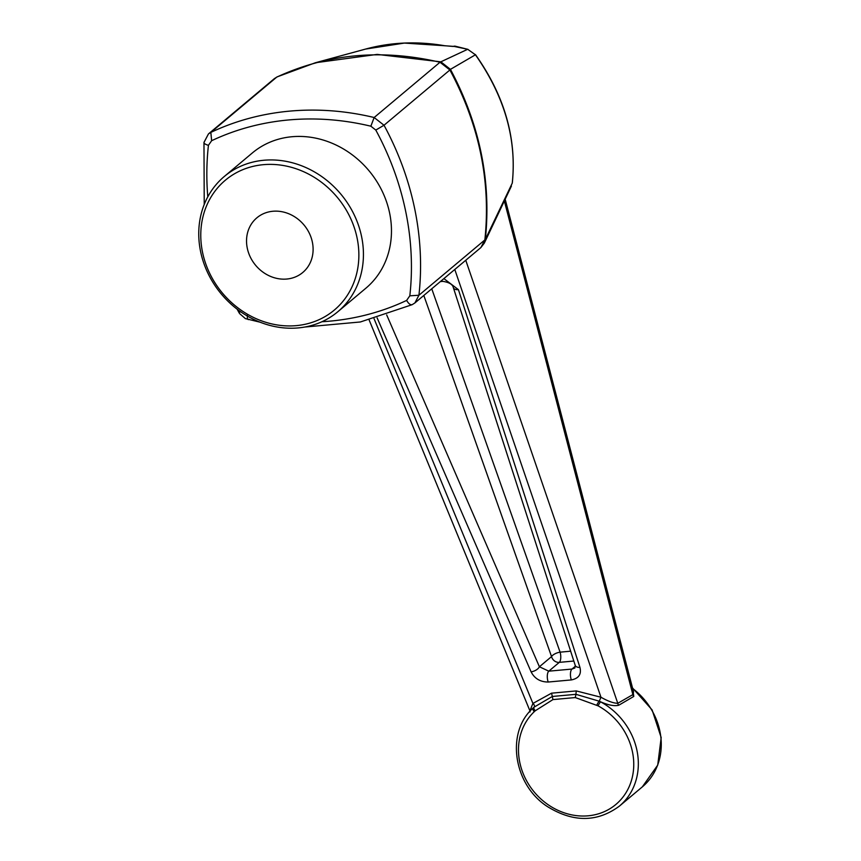 <?xml version="1.0" encoding="UTF-8"?>
<svg xmlns="http://www.w3.org/2000/svg" width="861" height="861" viewBox="0 0 861 861"><rect width="100%" height="100%" fill="white"/><g stroke="black" fill="none" stroke-linecap="round" stroke-linejoin="round"><path stroke-width="1.29" d="M296.335 325.63A84.755 74.767 50 0 1 204.617 211.02A84.755 74.767 50 0 1 338.502 198.816A84.755 74.767 50 0 1 296.335 325.63M298.304 327.912A88.296 77.888 50 0 1 208.265 273.906A88.296 77.888 50 0 1 224.344 176.44A88.296 77.888 50 0 1 340.762 194.026A88.296 77.888 50 0 1 337.835 311.725A88.296 77.888 50 0 1 298.304 327.912M465.758 260.259L617.778 703.297L632.867 694.612L504.342 200.968M632.91 689.65L633.771 696.441A2.831 2.465 -119.6 0 1 632.867 694.612L633.567 691.986L505.17 199.203M369.143 319.98L529.913 710.809L532.927 703.437L551.567 693.17L576.235 690.92L600.956 697.238L454.791 269.471M374.061 318.699L532.927 703.437A2.831 1.754 47.9 0 1 534.089 707.15L552.299 696.474L551.567 693.17M576.235 690.92L575.934 694.321L599.245 701.209L600.956 697.238C608.006 701.241 613.613 703.265 617.778 703.297A2.831 2.465 -120.3 0 0 618.779 705.224C614.528 706.321 608.479 705.202 600.644 701.855A65.339 57.633 50 0 1 619.393 806.122L642.328 786.879A65.339 57.633 50 0 0 632.555 688.413M571.349 679.921C578.732 678.468 581.595 674.292 579.937 667.393A7.06 3.767 162.4 0 1 575.223 665.37L574.868 667.985L571.973 669.062A7.06 2.852 84.8 0 0 571.349 679.921L548.209 682.03A7.06 2.82 -95.3 0 1 548.791 671.171L539.406 666.769A7.06 3.498 156.8 0 1 531.108 671.849C534.552 678.586 540.256 681.987 548.209 682.03M531.108 671.849L377.118 317.849M441.521 280.6A7.06 2.572 84.1 0 0 442.855 281.353C449.173 282.343 452.671 284.431 453.338 287.617L453.338 287.617A7.06 3.842 -18.1 0 0 458.429 289.651L443.889 278.62M458.429 289.651L579.937 667.393M511.412 186.084L484.312 243.136L485.346 239.39L512.252 183.167C516.891 139.234 504.611 96.443 475.433 54.792L450.443 69.354C479.792 124.479 491.427 181.154 485.346 239.39L484.861 239.918C490.985 181.596 479.329 124.953 449.894 69.978L440.014 62.25C381.875 48.733 327.438 53.694 276.715 77.135L274.347 78.652L277.145 76.855L315.406 62.745L377.183 54.404L440.832 61.831L467.706 49.281L454.285 46.451A3.53 3.229 -102 0 0 452.994 46.44L453.93 46.236A3.53 3.229 78.1 0 1 455.232 46.257A3.53 0.904 -78.1 0 1 455.394 46.236A3.53 0.904 -78.1 0 1 455.523 46.322M575.406 666.177L571.973 669.062L548.791 671.171L559.284 662.367A7.06 2.809 84.7 0 0 560.091 652.164A7.06 2.874 -19.9 0 0 551.546 656.588A7.06 6.231 -130 0 0 559.284 662.367L573.846 661.033M431.748 288.79L560.091 652.164L570.714 651.185M247.268 248.119A35.688 31.48 50 0 1 256.879 217.811A35.688 31.48 50 0 1 303.944 224.915A35.688 31.48 50 0 1 302.76 272.496A35.688 31.48 50 0 1 269.988 276.166A35.688 31.48 50 0 1 247.268 248.119M475.433 54.792L467.706 49.281L475.433 54.792M533.174 708.011L534.089 707.15A3.53 1.657 47.5 0 0 535.251 710.777L534.283 711.67A3.53 1.657 -133.4 0 1 533.131 708.033A3.53 1.657 -133.4 0 1 533.174 708.011L534.089 707.15M596.824 705.17A3.53 0.7 -62.1 0 1 599.245 701.209L600.644 701.855A3.53 0.678 -61.5 0 0 598.104 705.859L575.277 697.561L552.934 699.595L535.251 710.777M552.934 699.595L552.299 696.474L575.934 694.321L575.277 697.561M633.771 696.441L618.779 705.224M475.412 54.555C504.546 95.689 516.848 138.47 512.317 182.898L512.317 182.629M444.803 45.794A3.53 1.152 99.8 0 0 444.631 45.719A3.53 1.152 99.8 0 0 444.448 45.73L454.285 46.451M444.448 45.73L404.422 43.072L365.602 49.066M277.565 76.715L315.406 62.745L365.677 49.045C391.098 42.167 417.424 41.059 444.631 45.719L452.994 46.44M321.896 321.745A275.369 242.91 -130 0 0 406.618 300.424L409.825 295.818A275.369 242.91 -130 0 0 375.794 130.065L370.865 126.201L374.148 117.516L440.014 62.25L440.832 61.831L450.443 69.354L449.894 69.978L384.017 125.243A282.43 249.141 -130 0 1 418.92 295.248L484.861 239.918L480.858 247.591L484.312 243.136M337.835 311.725L365.871 288.209A88.296 77.888 -130 0 0 381.961 190.744A88.296 77.888 -130 0 0 291.922 136.738A88.296 77.888 -130 0 0 252.381 152.924L224.344 176.44M208.437 145.315C204.617 144.239 203.293 143.001 204.444 141.602L208.459 133.918L210.837 132.4L211.634 140.709L208.437 145.315A275.369 242.91 -130 0 0 207.792 196.835M276.715 77.135L210.837 132.4A282.43 249.141 -130 0 1 374.148 117.516L384.017 125.243L375.794 130.065M370.865 126.201A275.369 242.91 -130 0 0 211.634 140.709M386.675 314.9L539.406 666.769L551.546 656.588L423.816 295.452M467.964 49.357L455.394 46.236A3.53 3.53 0 0 0 453.93 46.236M598.104 705.859A61.809 54.523 50 0 1 626.324 792.163A61.809 54.523 50 0 1 541.881 799.858A61.809 54.523 50 0 1 534.283 711.67M409.825 295.818L418.92 295.248L414.905 302.932L480.858 247.591M406.618 300.424C408.803 304.041 410.772 305.386 412.516 304.46M249.216 319.334C247.71 320.249 247.107 318.774 247.398 314.932M260.183 322.229L245.363 318.602L239.584 313.576L238.809 312.295L240.757 311.822M204.229 204.477L203.971 142.388L208.459 133.918L274.347 78.652M453.338 287.617L575.223 665.37M440.305 281.612L442.855 281.353M529.913 710.809L530.042 711.972M533.551 707.645L533.131 708.033C505.461 732.237 513.404 784.898 547.596 806.692C573.383 822.546 597.319 822.363 619.393 806.122M632.383 687.799L652.1 709.905L661.183 737.554L657.718 765.117L642.328 786.879M304.859 327.029L360.393 321.971L412.193 304.665L414.905 302.932M238.809 312.295L237.141 309.185"/></g></svg>
